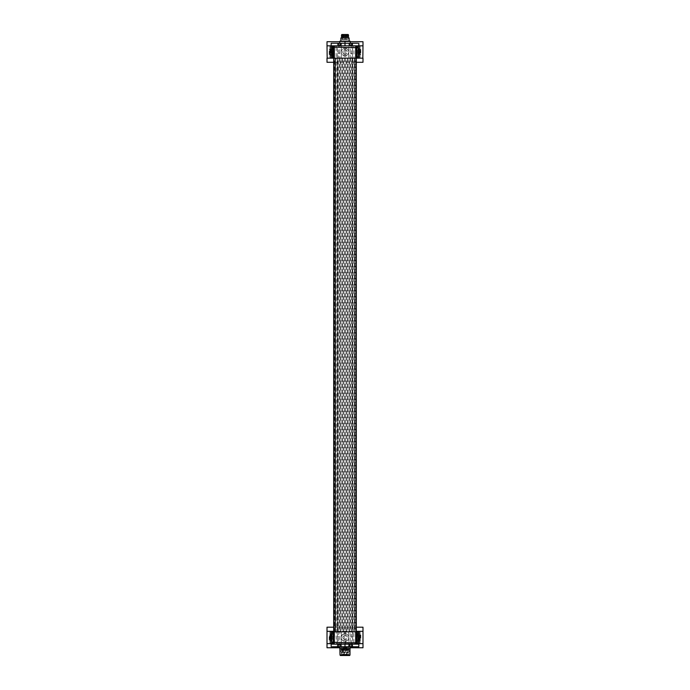 <?xml version="1.0" encoding="UTF-8"?>
<svg xmlns="http://www.w3.org/2000/svg" width="690" height="690" viewBox="0 0 690 690"><rect width="100%" height="100%" fill="white"/><g stroke="black" fill="none" stroke-linecap="round" stroke-linejoin="round"><path stroke-width="0.52" stroke-dasharray="3.45 2.59" d="M347.958 646.763L354.669 646.763L347.958 646.763M353.798 646.608L346.803 646.608L353.798 646.608M340.584 646.763L335.34 646.763L340.584 646.763M342.481 646.608L335.495 646.608L342.481 646.608M342.085 650.153L348.605 650.351L341.412 650.351L341.412 646.763L357.791 646.763M347.924 650.153L348.605 650.351L348.605 646.763L349.39 646.435L352.685 646.763L345.009 646.763L348.605 646.763L348.605 650.351L341.291 650.153L348.717 650.153M345.009 650.153L342.102 650.153L345.009 650.153C340.196 650.153 340.196 650.153 345.009 650.153C340.196 650.153 340.196 650.153 345.009 650.153C349.813 650.153 349.813 650.153 345.009 650.153C349.813 650.153 349.813 650.153 345.009 650.153M349.451 646.608L349.485 645.055L348.942 645.055L351.176 645.055L348.623 645.055L350.14 645.055L349.433 645.055L349.451 646.608M351.176 646.608L350.658 646.435L351.667 646.763L351.176 646.608L351.176 645.055L351.667 645.055L350.658 645.055L352.685 645.055L351.176 645.055L351.176 646.608M351.926 646.435L352.374 646.608L351.926 646.435M352.374 646.608L352.374 645.055L351.831 645.055L352.685 645.055L352.374 646.608M338.333 646.763L341.378 646.763L338.333 646.763M341.067 646.608L340.61 646.435L341.378 646.763L341.067 645.055L340.515 645.055L341.378 645.055L338.333 645.055L341.378 645.055L341.067 646.608M337.626 645.055L338.333 645.055L337.315 645.055L337.626 646.608L337.626 645.055M347.708 654.681L342.309 654.681L347.708 654.681L345.009 654.474L347.907 654.474L347.907 650.153M342.102 650.153L342.102 654.474L345.009 654.474L342.309 654.681M350.658 644.374L349.804 644.374L350.658 644.374C351.753 644.374 351.753 644.374 350.658 644.374C351.753 644.374 351.753 644.374 350.658 644.374M332.106 642.33L332.209 634.619L332.132 644.167L333.063 644.167L332.045 644.167L334.598 644.167L334.271 632.696M345.768 632.954L345.776 644.167L345.768 643.658L350.132 643.658L350.132 636.93L352.599 636.284L352.599 631.316L345.768 631.316L345.768 633.765L347.691 634.8L348.804 637.482L347.691 640.173L345.768 641.208L345.768 643.658L345.768 631.833L341.334 631.833L341.36 644.167L337.281 644.167L337.479 631.833L336.168 631.833L336.108 642.425L334.193 642.381L334.271 631.833L336.168 631.833L333.693 631.833L356.627 631.833M345.768 641.208L345.035 641.286L345.035 643.658L341.3 644.167L341.3 643.658L348.7 644.167L348.674 633.015L348.683 643.425M348.64 631.833L348.64 644.167L352.719 644.167L352.719 642.761L352.59 643.658L350.132 643.658L350.149 644.167M352.521 631.833L352.719 644.167M355.402 644.167L355.402 631.833L355.402 644.167L357.955 644.167L356.946 644.167L357.869 644.167L357.765 631.833L356.946 631.833L357.765 631.833L357.869 644.167M353.901 642.787L353.832 631.833L355.73 631.833L355.807 642.821L353.901 642.787L353.901 644.167L352.797 644.167M353.901 644.167L356.583 644.167L355.505 644.167L355.738 633.135M356.713 642.83L357.593 642.856L356.583 642.839L356.583 644.167L357.601 644.167L356.997 644.167L356.989 631.833L357.506 631.833L357.601 644.167L356.946 644.167L356.937 631.833L357.506 631.833L357.601 643.658M356.713 644.167L357.601 644.167M345 644.167L334.236 644.167M333.503 631.833L334.598 631.833L333.503 631.833L333.417 644.167L334.598 644.167L332.399 644.167L333.063 644.167L332.399 644.167L332.477 634.619L332.399 644.167M336.108 642.425L336.099 644.167L334.193 644.167L334.598 631.833L334.598 644.167M341.317 644.167L341.36 631.833L339.894 631.833L339.877 643.658L341.3 643.658M348.7 643.658L348.7 644.167M355.807 642.821L355.816 644.167M345.768 631.833L348.666 631.833L348.674 633.015M339.851 644.167L339.86 643.658L337.41 643.658L337.281 642.45L337.341 631.833L339.894 631.833M332.235 631.833L332.209 634.619L332.235 631.833L333.063 631.833L332.201 631.833M357.8 631.833L357.851 637.163L357.687 631.833M356.583 642.839L356.497 631.833L336.168 631.833L336.168 58.167L331.416 58.167L338.626 58.167L338.626 45.833L331.122 45.833L337.41 45.833L337.401 58.167L354.056 58.167L353.901 47.575L355.807 47.619L355.73 58.167L354.048 58.167L356.307 58.167L333.693 58.167L335.642 58.167L334.271 58.167L334.184 45.833L333.417 45.833L333.503 58.167L337.341 58.167L337.41 47.239M353.832 631.833L352.659 631.833L352.719 642.761M352.797 631.833L349.149 631.833M339.351 644.374L338.497 644.374L339.351 644.374C340.446 644.374 340.446 644.374 339.351 644.374C340.446 644.374 340.446 644.374 339.351 644.374M343.905 654.681L343.258 654.577L343.801 654.577L343.801 647.565L342.723 647.565L343.801 647.565L343.258 647.237L342.723 647.565L342.723 654.577L343.258 654.577L342.62 654.681L343.905 654.681L342.62 654.681M346.751 654.681L346.113 654.577L346.647 654.577L346.647 647.565L345.569 647.565L346.647 647.565L346.113 647.237L345.569 647.565L345.569 654.577L346.113 654.577L345.466 654.681L346.751 654.681L345.466 654.681M344.543 654.681L343.905 654.577L344.439 654.577L344.439 647.565L343.361 647.565L344.439 647.565L343.905 647.237L343.361 647.565L343.361 654.577L343.905 654.577L343.258 654.681L344.543 654.681L343.258 654.681M347.398 654.681L346.751 654.577L347.294 654.577L347.294 647.462L346.216 647.462L347.294 647.462L346.751 647.134L346.216 647.462L346.216 654.577L346.751 654.577L346.113 654.681L347.398 654.681L346.113 654.681M352.599 631.316L337.401 631.316L337.401 636.284L339.877 636.93M345.768 631.316L337.401 631.316M333.693 631.316L327.215 631.316M331.881 631.316L333.287 631.669M358.809 633.894L358.127 634.369L359.128 635.231L360.836 634.904L359.68 634.895L358.809 633.894L358.809 631.316L356.713 631.316L362.837 631.316M356.307 631.316L358.809 631.316M333.693 627.201L356.307 627.201M327.008 647.763L327.008 627.201L362.992 627.201L362.992 647.763L327.008 647.763M333.287 643.658L327.008 643.658M339.868 647.763L350.149 647.763M331.191 631.316L331.174 634.05L329.165 634.904L330.545 635.274L330.545 639.699L329.165 640.07L330.32 640.079L331.191 641.079L331.873 640.605L330.872 639.742L330.174 640.07M356.713 631.669L358.119 631.574L358.119 643.391L356.713 643.304M358.119 643.391L356.713 643.658M358.127 634.369L358.127 640.605L358.809 641.079L359.826 640.07L360.836 640.07L360.284 639.716L360.284 635.257M362.992 643.658L358.584 643.658L358.809 641.079M358.127 640.605L359.128 639.742L359.128 635.231M360.284 639.716L359.128 639.742M330.174 634.904L331.554 634.843L331.873 634.369L331.191 633.894M330.743 639.716L330.726 635.257M331.191 643.658L338.626 643.658L331.191 643.658L331.191 641.079M330.872 635.231L330.872 639.742M331.873 634.369L331.873 640.605M329.716 635.257L329.716 639.716M359.257 635.257L359.274 639.716M345 635.223C342.085 636.732 342.085 638.241 345 639.751C342.085 638.241 342.085 636.732 345 635.223A2.26 2.26 0 0 1 347.26 637.482A2.26 2.26 0 0 1 345 639.751A2.26 2.26 0 0 0 347.26 637.482A2.26 2.26 0 0 0 345 635.223M358.809 643.658L337.41 643.658M358.119 643.658L352.59 643.658M333.287 643.304L331.881 643.391L331.881 631.574M338.626 631.316L338.626 643.658M351.374 643.658L351.374 631.316M344.232 631.316L344.232 641.208L345 641.286A3.804 3.804 0 0 0 348.804 637.482A3.804 3.804 0 0 0 345 633.679A3.804 3.804 0 0 0 341.196 637.482A3.804 3.804 0 0 0 345 641.286L345.035 641.286M341.317 638.448L342.309 640.173L344.232 641.208L344.232 633.756L342.309 634.8L341.196 637.482L341.317 643.649M341.334 632.859L341.317 638.44M337.41 642.45L337.401 636.284M352.599 636.284L352.59 642.761M345.768 633.765L344.232 633.756L344.232 631.833M345.768 643.658L345.035 643.658M350.132 636.93L350.115 631.833M332.494 631.833L332.477 634.619L332.494 631.833M345.035 633.679L345.035 631.833M337.281 642.45L337.281 644.167M334.193 642.381L334.193 644.167M333.063 631.833L333.063 644.167L333.063 631.833M332.14 642.33L332.132 643.658M341.378 646.763L341.378 645.055L340.196 644.374M332.209 646.763L350.149 646.763L339.868 646.763L345.009 646.763L345.009 648.816L346.949 648.816L343.068 648.816L347.579 648.824L350.149 648.816L348.209 648.816L350.149 648.816L350.149 646.763M349.804 644.374L348.623 645.055L348.623 646.763M339.351 646.763L343.206 646.763L339.351 646.763M350.658 646.763L346.803 646.763L350.658 646.763M341.205 650.36L341.205 649.842L345.009 649.842L341.283 649.687L341.412 650.351L345.009 650.351L341.412 650.351L341.412 646.763L345.009 646.763M342.05 43.237L335.34 43.237L342.05 43.237M349.416 43.237L354.66 43.237L349.416 43.237M339.342 43.237L335.487 43.237L339.342 43.237M350.658 43.237L346.803 43.237L350.658 43.237M337.315 43.237L338.333 43.237L337.315 43.237L338.333 43.237L337.315 43.237L337.315 44.945L339.86 44.945L337.315 44.945L338.497 45.626M348.623 43.237L349.64 43.237L348.623 43.237L349.64 43.237L348.623 43.237L348.623 44.945L351.176 44.945L348.623 44.945L349.804 45.626M338.825 43.392L339.86 43.392L338.333 43.237L338.825 44.945L338.126 44.945L338.825 44.945L338.825 43.392M340.36 43.237L341.378 43.237L340.36 43.237M350.14 43.392L351.176 43.392L349.64 43.237L350.14 43.392L350.14 44.945L349.433 44.945L350.14 44.945L350.14 43.392M351.667 43.237L352.685 43.237L351.667 43.237M340.55 44.945L339.342 44.945L341.378 44.945L339.86 44.945L340.567 44.945L340.567 43.341L340.567 44.945M351.857 44.945L350.658 44.945L352.685 44.945L351.176 44.945L351.874 44.945L351.874 43.341L351.874 44.945M339.342 45.626L340.196 45.626L339.342 45.626M350.658 45.626L351.503 45.626L350.658 45.626M357.006 45.833L362.992 45.833M352.59 45.833L351.374 45.833L351.374 58.167L352.599 58.167L352.59 45.833L352.521 58.167L353.832 58.167M356.713 46.178L358.282 45.833L352.452 45.833M358.119 45.833L355.402 45.833L355.738 57.305M333.011 45.833L333.011 58.167L332.494 58.167L333.054 58.167L332.502 58.167L332.407 47.144L332.494 58.167L333.003 58.167L332.235 58.167L332.14 47.144L332.201 58.167L333.054 58.167L333.063 45.833L332.399 45.833L333.287 45.833L327.008 45.833M337.479 58.167L337.281 47.239M334.262 56.865L334.193 45.833M345 45.833L355.773 45.833M358.119 46.092L358.119 58.167L356.713 58.167L357.506 58.167L356.937 58.167L356.937 45.833L357.869 45.833L356.937 45.833L356.937 58.167L357.774 58.167L357.86 47.67L357.851 58.167L356.497 58.167L356.575 47.636L357.593 47.662L357.506 58.167L357.601 45.833L357.593 47.662L356.575 47.645L356.713 45.833M353.901 47.575L353.901 45.833L356.583 45.833M350.132 45.833L348.64 45.833L350.132 45.833L348.64 45.833L348.64 58.167L350.106 58.167L350.132 53.121L350.132 45.833L348.64 45.833M337.401 53.613L339.868 52.992L339.894 58.167L341.36 58.167L341.36 45.833L339.868 45.833L340.851 45.833M341.36 45.833L339.868 45.833L341.317 45.833L341.334 56.985L341.317 46.446M333.287 57.822L331.881 57.908L331.881 46.092L333.287 46.178M334.193 47.179L336.099 47.213L336.099 45.833M333.287 47.17L332.407 47.144L332.399 45.833L332.407 47.144L333.425 47.162M358.119 57.908L356.713 57.822M327.008 62.281L327.008 41.719L362.992 41.719L362.992 62.281L327.008 62.281M338.626 45.833L331.191 45.833L331.174 48.559L329.165 49.421L330.545 49.784L330.545 54.217L329.165 54.579L330.32 54.596L331.191 55.597L331.191 58.167L338.626 58.167M351.374 58.167L358.809 58.167L358.826 55.442L360.836 54.579L359.456 54.217L359.456 49.784L360.836 49.421L359.68 49.404L358.809 48.404L358.809 45.833L351.374 45.833M345 54.26A2.26 2.26 0 0 1 342.74 52A2.26 2.26 0 0 1 345 49.74A2.26 2.26 0 0 1 347.26 52A2.26 2.26 0 0 1 345 54.26A2.26 2.26 0 0 0 347.26 52A2.26 2.26 0 0 0 345 49.74A2.26 2.26 0 0 0 342.74 52A2.26 2.26 0 0 0 345 54.26M333.693 62.281L356.307 62.281M330.174 49.421L331.554 49.361L331.873 48.878L331.191 48.404M331.191 55.597L331.873 55.122L331.554 54.639L330.174 54.579M331.191 58.167L327.189 58.167M358.809 45.833L352.193 45.833M358.809 48.404L358.127 48.878L358.127 55.122L358.809 55.597M358.8 58.167L337.807 58.167L337.677 631.833M358.127 55.122L359.128 54.251L359.128 49.749L359.826 49.421M359.826 54.579L359.128 54.251M359.257 49.775L359.274 54.225M358.127 48.878L359.128 49.749M330.872 49.749L330.872 54.251M331.873 48.878L331.873 55.122M345.543 48.24L344.232 48.274L344.232 55.726L344.232 48.274L342.309 49.318L341.196 52L342.309 54.691L344.232 55.726L344.232 58.167L344.232 55.726L345 55.804C349.908 56.037 349.908 47.964 345 48.197C340.092 47.964 340.092 56.037 345 55.804L345.768 55.726L345.768 58.167L345.543 48.24M345.768 48.274L347.691 49.318L348.804 52L347.691 54.691L345.768 55.726L345.768 48.274M348.666 57.141L348.683 46.446L348.666 58.167L345.768 58.167L352.599 58.167M339.894 58.167L337.203 58.167M339.868 52.992L339.868 45.833M341.36 58.167L341.334 56.985M332.192 56.735L332.106 52.837L332.192 56.735M337.401 58.167L341.334 58.167M348.683 46.446L348.683 45.833M352.659 58.167L350.106 58.167M350.132 53.121L352.599 53.803M355.73 58.167L356.497 58.167L355.73 58.167M344.232 58.167L345.768 58.167M360.284 54.234L360.284 49.766M329.716 49.766L329.716 54.234M362.828 58.167L358.119 58.167M339.851 41.719L350.132 41.719M336.099 47.213L336.168 58.167L337.807 58.167L337.815 631.833M331.2 45.833L334.598 45.833L334.598 58.167L334.598 45.833M352.521 58.167L352.521 45.833M355.807 47.619L355.816 45.833M355.402 58.167L355.402 45.833L355.402 58.167M357.869 45.833L357.86 47.67L357.869 45.833M332.132 45.833L332.14 47.144L332.132 45.833M357.791 43.237L332.209 43.237M351.503 45.626L352.685 44.945L352.685 43.237M340.196 45.626L341.378 44.945L341.378 43.237M352.28 631.833L352.28 58.167M352.34 58.167L352.331 631.833L352.34 58.167M337.617 631.833L337.617 58.167L337.617 631.833M335.642 631.833L335.642 58.167M335.573 58.167L335.573 631.833M334.797 58.167L334.797 631.833M333.977 58.167L333.977 631.833M356.023 58.167L356.023 631.833M355.195 58.167L355.195 631.833M354.427 58.167L354.427 631.833M354.358 58.167L354.358 631.833M345.009 650.351L348.812 650.36L345.009 650.36C340.101 650.36 340.101 650.36 345.009 650.36C340.101 650.36 340.101 650.36 345.009 650.36L340.843 650.36L345.009 650.36M341.283 649.687L348.735 649.687L341.283 649.687M348.812 650.36L348.812 649.842L345.009 649.842L348.735 649.687L348.735 650.153M345.009 651.903L340.843 651.903L345.009 651.903M340.895 651.903L349.114 651.903L340.895 651.903L341.412 652.412L345.009 652.412L341.412 652.412L341.412 654.474L345.009 654.474L341.412 654.474L340.895 654.982L349.114 654.982L348.605 654.474L345.009 654.474L348.605 654.474L349.114 651.903M348.605 652.412L345.009 652.412L348.605 652.412M340.895 654.982L349.114 654.982M349.994 654.982L340.023 654.982M349.166 654.982L340.843 655.397L349.269 655.5L340.739 655.5L349.269 655.5M340.843 654.982L340.739 655.5M340.317 655.5L349.692 655.5M339.868 646.763L339.868 648.824L345.009 648.816M339.851 43.237L344.991 43.237L344.991 41.184L339.851 41.184L339.851 43.237L350.132 43.237L350.132 41.184L344.991 41.184M344.991 43.237L350.132 43.237M349.106 37.924L340.886 37.924M341.472 37.588L348.519 37.588M344.991 37.588L348.338 37.588L344.991 37.588M341.654 36.553L348.338 36.553M348.545 36.303L341.447 36.303M341.447 35.785L348.545 35.785M347.872 39.641L344.991 39.537C341.153 39.537 341.153 39.537 344.991 39.537C341.153 39.537 341.153 39.537 344.991 39.537L347.976 39.537L347.976 34.603L344.991 34.603L348.079 34.5L341.912 34.5L344.991 34.603L342.016 34.603L342.016 39.537L344.991 39.641L342.119 39.641M344.991 34.5C341.015 34.5 341.015 34.5 344.991 34.5C348.976 34.5 348.976 34.5 344.991 34.5C348.976 34.5 348.976 34.5 344.991 34.5M343.887 39.641L344.405 39.641L343.887 39.641M343.249 39.641L342.732 39.641L343.249 39.641M346.104 39.641L345.587 39.641L346.104 39.641M346.742 39.641L347.26 39.641L346.742 39.641M344.405 39.641L344.405 35.526A0.517 0.517 0 0 0 343.887 35.018A0.517 0.517 0 0 0 343.379 35.526L344.405 35.526L343.379 35.526L343.379 39.641M342.732 39.641L342.732 35.319A0.517 0.517 0 0 1 343.249 34.811A0.517 0.517 0 0 1 343.758 35.319L342.732 35.319L343.758 35.319L343.758 39.641M345.587 39.641L345.587 35.319A0.517 0.517 0 0 1 346.104 34.811A0.517 0.517 0 0 1 346.613 35.319L345.587 35.319L346.613 35.319L346.613 39.641M346.225 39.641L346.225 35.319A0.517 0.517 0 0 1 346.742 34.811A0.517 0.517 0 0 1 347.26 35.319L346.225 35.319L347.26 35.319L347.26 39.641M348.942 645.055L348.942 646.608L348.942 645.055M350.14 645.055L350.14 646.608L350.14 645.055M351.857 645.055L351.874 646.659L351.874 645.055M338.143 645.055L338.126 646.659L338.126 645.055M338.833 645.055L338.833 646.608L338.833 645.055M339.868 645.055L339.868 646.608L339.868 645.055M340.55 645.055L340.567 646.659L340.567 645.055M359.826 640.07L359.826 634.904M360.629 634.904L360.629 640.061M329.372 640.061L329.372 634.904M360.836 634.904L360.836 640.07M329.165 640.07L329.165 634.904M332.477 642.338L333.425 642.356L332.477 642.338M337.626 44.945L337.626 43.392L337.626 44.945M338.143 44.945L338.126 43.341L338.126 44.945M339.86 44.945L339.86 43.392L339.86 44.945M341.067 44.945L341.067 43.392L341.067 44.945M348.933 44.945L348.933 43.392L348.933 44.945M349.451 44.945L349.433 43.341L349.433 44.945M351.176 44.945L351.176 43.392L351.176 44.945M352.374 44.945L352.374 43.392L352.374 44.945M329.165 54.579L329.165 49.421M360.836 49.421L360.836 54.579M330.726 49.775L330.726 54.225M360.629 49.421L360.629 54.579M329.372 54.579L329.372 49.421M337.255 631.833L337.255 58.167M335.702 58.167L335.702 631.833M334.417 631.833L334.417 58.167M334.9 631.833L334.9 58.167M355.1 58.167L355.1 631.833M355.583 631.833L355.583 58.167M354.263 631.833L354.263 58.167M353.798 631.833L353.798 58.167M352.702 58.167L352.702 631.833M351.641 631.833L351.641 58.167M350.623 58.167L350.623 631.833M349.925 58.167L349.925 631.833M349.813 631.833L349.813 58.167M348.993 631.833L348.993 58.167M348.114 58.167L348.114 631.833M347.329 58.167L347.329 631.833M346.923 631.833L346.923 58.167M346.044 631.833L346.044 58.167M345.38 58.167L345.38 631.833M344.56 58.167L344.56 631.833M343.896 631.833L343.896 58.167M343.008 631.833L343.008 58.167M342.611 58.167L342.611 631.833M341.826 58.167L341.826 631.833M340.955 631.833L340.955 58.167M340.136 631.833L340.136 58.167M340.023 58.167L340.023 631.833M339.325 58.167L339.325 631.833M338.307 631.833L338.307 58.167M340.023 649.023L349.994 649.023M341.628 34.673L348.364 34.673M341.688 650.463L348.321 650.463L341.688 650.463M349.485 645.055L349.485 646.513L349.485 645.055M351.831 645.055L351.831 646.513L351.831 645.055M338.178 645.055L338.178 646.513L338.178 645.055M340.515 645.055L340.515 646.513L340.515 645.055M357.558 637.163L357.463 631.833M338.497 644.374L337.315 645.055L337.315 646.763M357.903 637.163L357.955 643.658M332.149 631.833L332.054 643.658M351.503 644.374L352.685 645.055L352.685 646.763M349.433 645.055L349.433 646.659L349.433 645.055M338.178 44.945L338.178 43.487L338.178 44.945M340.515 44.945L340.515 43.487L340.515 44.945M349.485 44.945L349.485 43.487L349.485 44.945M351.822 44.945L351.822 43.487L351.822 44.945M332.442 52.837L332.537 58.167M357.851 58.167L357.955 45.833M332.106 52.837L332.045 45.833M334.383 631.833L334.383 58.167M355.617 631.833L355.617 58.167M352.142 58.167L352.142 631.833M340.843 650.36L340.843 651.903M349.166 650.36L349.166 651.903"/><path stroke-width="1.03" d="M357.869 642.856L357.869 644.167L358.878 644.167L333.063 644.167M332.407 643.658L332.399 644.167L341.3 644.167M341.36 644.167L348.64 644.167M349.149 644.167L352.521 644.167M352.719 644.167L355.402 644.167M355.505 644.167L356.713 644.167M334.193 644.167L334.193 642.364L355.807 642.813L355.816 644.167L345 644.167L345 646.763L332.209 646.763M337.479 644.167L336.099 644.167M355.807 642.813L355.738 633.144M355.738 633.135L355.73 631.833L334.271 631.833L334.193 642.364M332.477 642.338L333.425 642.356L333.503 631.833L332.571 631.833M333.503 631.833L334.598 631.833M355.505 631.833L356.497 631.833L356.713 642.83M357.506 631.833L356.497 631.833M333.693 627.201L327.008 627.201L327.008 647.763L339.868 647.763M327.215 631.316L330.208 631.316L330.208 643.658L333.287 643.658L333.693 631.316M356.713 631.316L358.49 631.316L358.49 643.658L356.713 643.658L356.307 631.316M362.837 631.316L358.49 631.316M356.307 627.201L362.992 627.201L362.992 643.658L359.792 643.658L359.792 631.316M327.008 643.658L330.208 643.658M350.149 647.763L362.992 647.763L362.992 643.658M358.49 643.658L359.792 643.658M333.287 631.316L331.511 631.316L331.511 643.658M331.511 631.316L330.208 631.316M332.132 643.658L332.132 644.167M333.425 642.356L333.417 644.167M356.583 644.167L356.583 642.83M357.601 643.658L357.601 644.167M331.122 644.167L331.166 646.763L331.122 644.167M357.791 646.763L358.835 646.763L358.878 644.167L358.835 646.763L345 646.763L345.009 648.816L339.868 648.816L340.023 654.982L349.994 654.982L349.692 655.5L340.317 655.5L340.023 654.982M340.023 649.023L349.994 649.023L350.322 646.763M339.687 646.763L339.868 648.816M357.524 47.662L356.575 47.645L356.713 58.167L356.713 45.833L362.992 45.833L362.828 58.167M327.189 58.167L327.008 45.833L357.006 45.833M332.994 45.833L333.287 58.167L327.008 58.167L327.008 62.281L333.693 62.281M334.495 45.833L333.287 45.833M355.807 45.833L355.807 47.636L334.193 47.187L334.193 45.833L345 45.833L345 43.237L357.791 43.237M356.575 47.645L356.583 45.833L355.402 45.833M352.719 45.833L353.901 45.833M348.64 45.833L341.36 45.833L348.64 45.833M356.713 58.167L358.49 58.167L358.49 45.833M358.49 58.167L362.992 58.167L362.992 62.281L356.307 62.281M331.511 45.833L331.511 58.167M334.193 47.187L334.262 56.856M334.262 56.865L334.271 58.167L355.73 58.167L355.807 47.636M340.851 45.833L341.317 45.833L340.851 45.833M333.287 58.167L333.296 47.17M356.497 58.167L355.402 58.167M334.495 58.167L333.503 58.167M327.008 45.833L327.008 41.719L339.851 41.719M350.132 41.719L362.992 41.719L362.992 45.833M334.598 45.833L337.203 45.833M333.417 45.833L333.425 47.17M358.878 45.833L358.835 43.237L358.878 45.833M332.209 43.237L331.166 43.237L331.122 45.833L331.166 43.237L345 43.237L344.991 41.184L350.132 41.184L350.322 43.237M344.991 41.184L339.851 41.184L339.678 43.237M345.009 648.816L350.149 648.816M340.886 41.184L340.886 37.924L349.106 37.924L349.106 41.184M349.106 37.924L340.886 37.924M348.338 37.588L348.338 36.553L341.654 36.553L341.654 37.588M341.654 36.553L348.338 36.553M341.447 35.785L341.628 34.673L348.364 34.673L348.545 35.785L341.447 35.785L341.447 36.303M341.912 34.5L348.079 34.5M344.991 34.5C341.015 34.5 341.015 34.5 344.991 34.5M359.792 58.167L359.792 45.833M330.208 45.833L330.208 58.167M332.054 643.658L332.045 644.167M357.955 643.658L357.955 644.167M333.693 58.167L333.693 631.833M356.307 58.167L356.307 631.833M349.994 649.023L349.994 654.982M348.545 35.785L348.545 36.303"/></g></svg>
